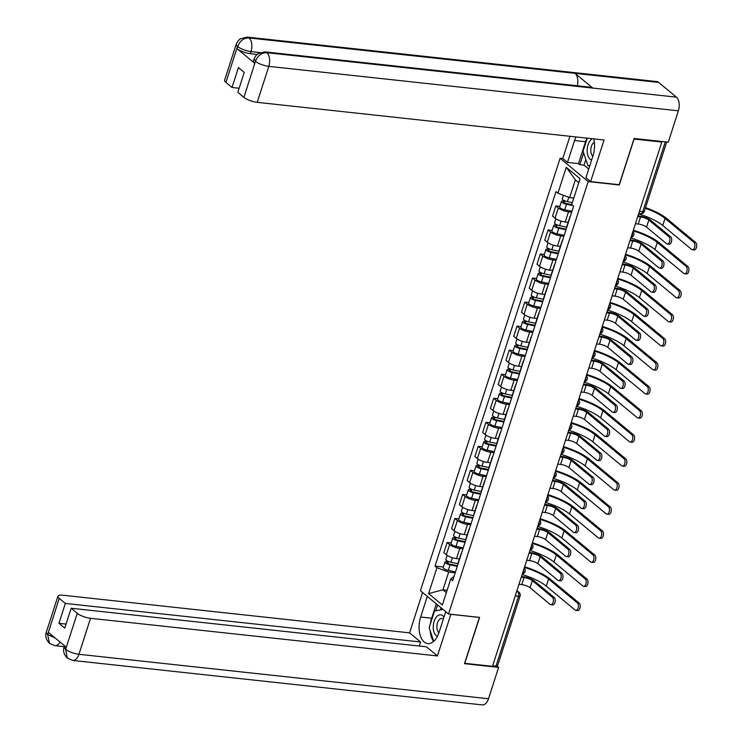 <?xml version="1.0" encoding="UTF-8"?>
<svg xmlns="http://www.w3.org/2000/svg" width="742" height="742" viewBox="0 0 742 742"><rect width="100%" height="100%" fill="white"/><g stroke="black" fill="none" stroke-linecap="round" stroke-linejoin="round"><path stroke-width="1.11" d="M562.881 158.584L560.099 158.287L420.426 590.715L448.53 614.014L588.193 181.586L619.264 184.962L634.095 139.032L661.818 142.047L492.484 666.325L464.761 663.311L479.592 617.39L448.53 614.014M515.217 595.937L518.528 596.299A3.385 0.974 -162.1 0 0 520.105 595.984L497.557 665.797A3.385 0.974 -162.1 0 1 495.981 666.112L518.528 596.299A3.385 1.892 -83.8 0 0 517.888 591.856L516.822 590.975M492.66 665.75L495.981 666.112M661.029 141.388L661.818 142.047M571.665 212.184L568.502 211.841A7.782 2.235 -162.1 0 1 558.327 208.02L555.823 205.942L552.54 216.117L555.035 218.185A7.782 2.235 17.9 0 0 565.209 222.006L568.149 222.331M569.995 217.36A7.782 2.235 -162.1 0 1 569.939 216.785A7.782 2.235 -162.1 0 1 570.329 216.339M559.858 206.378L555.823 205.942M569.939 216.785L566.656 226.95A7.782 2.235 17.9 0 0 566.712 227.534M563.901 236.225L560.729 235.882A7.782 2.235 -162.1 0 1 550.555 232.06L548.06 229.983L544.776 240.158L547.271 242.226A7.782 2.235 17.9 0 0 557.446 246.047L560.386 246.372M562.232 241.4A7.782 2.235 -162.1 0 1 562.176 240.825A7.782 2.235 -162.1 0 1 562.557 240.38M552.085 230.419L548.06 229.983M562.176 240.825L558.893 250.991A7.782 2.235 17.9 0 0 558.949 251.575M556.138 260.266L552.966 259.923A7.782 2.235 -162.1 0 1 542.792 256.101L540.297 254.024L537.013 264.198L539.508 266.267A7.782 2.235 17.9 0 0 549.683 270.088L552.623 270.413M554.469 265.45A7.782 2.235 -162.1 0 1 554.413 264.866A7.782 2.235 -162.1 0 1 554.793 264.421M544.322 254.46L540.297 254.024M554.413 264.866L551.13 275.041A7.782 2.235 17.9 0 0 551.176 275.616M548.375 284.307L545.203 283.963A7.782 2.235 -162.1 0 1 535.028 280.142L532.533 278.065L529.241 288.239L531.745 290.308A7.782 2.235 17.9 0 0 541.92 294.129L544.86 294.453M546.696 289.491A7.782 2.235 -162.1 0 1 546.65 288.907A7.782 2.235 -162.1 0 1 547.03 288.462M536.559 278.5L532.533 278.065M546.65 288.907L543.367 299.082A7.782 2.235 17.9 0 0 543.413 299.657M540.612 308.347L537.44 308.004A7.782 2.235 -162.1 0 1 527.265 304.183L524.761 302.105L521.478 312.28L523.982 314.348A7.782 2.235 17.9 0 0 534.157 318.17L537.097 318.494M538.933 313.532A7.782 2.235 -162.1 0 1 538.887 312.948A7.782 2.235 -162.1 0 1 539.267 312.503M528.796 302.541L524.761 302.105M538.887 312.948L535.594 323.122A7.782 2.235 17.9 0 0 535.65 323.697M532.839 332.388L529.677 332.045A7.782 2.235 -162.1 0 1 519.502 328.224L516.998 326.146L513.714 336.321L516.209 338.389A7.782 2.235 17.9 0 0 526.384 342.21L529.324 342.535M531.17 337.573A7.782 2.235 -162.1 0 1 531.114 336.989A7.782 2.235 -162.1 0 1 531.504 336.543M521.032 326.591L516.998 326.146M531.114 336.989L527.831 347.163A7.782 2.235 17.9 0 0 527.887 347.738M525.076 356.429L521.904 356.086A7.782 2.235 -162.1 0 1 511.73 352.264L509.235 350.187L505.951 360.362L508.446 362.43A7.782 2.235 17.9 0 0 518.621 366.251L521.561 366.576M523.407 361.614A7.782 2.235 -162.1 0 1 523.351 361.029A7.782 2.235 -162.1 0 1 523.731 360.584M513.26 350.632L509.235 350.187M523.351 361.029L520.068 371.204A7.782 2.235 17.9 0 0 520.123 371.779M517.313 380.47L514.141 380.127A7.782 2.235 -162.1 0 1 503.966 376.305L501.471 374.228L498.188 384.402L500.683 386.471A7.782 2.235 17.9 0 0 510.858 390.292L513.798 390.617M515.644 385.654A7.782 2.235 -162.1 0 1 515.588 385.07A7.782 2.235 -162.1 0 1 515.968 384.625M505.497 374.673L501.471 374.228M515.588 385.07L512.305 395.245A7.782 2.235 17.9 0 0 512.351 395.82M509.55 404.511L506.378 404.167A7.782 2.235 -162.1 0 1 496.203 400.346L493.708 398.268L490.416 408.443L492.92 410.512A7.782 2.235 17.9 0 0 503.095 414.333L506.035 414.657M507.871 409.695A7.782 2.235 -162.1 0 1 507.825 409.111A7.782 2.235 -162.1 0 1 508.205 408.666M497.734 398.714L493.708 398.268M507.825 409.111L504.541 419.286A7.782 2.235 17.9 0 0 504.588 419.861M501.787 428.551L498.615 428.208A7.782 2.235 -162.1 0 1 488.44 424.387L485.936 422.309L482.652 432.484L485.157 434.552A7.782 2.235 17.9 0 0 495.331 438.374L498.272 438.698M500.108 433.736A7.782 2.235 -162.1 0 1 500.062 433.152A7.782 2.235 -162.1 0 1 500.442 432.707M489.97 422.755L485.936 422.309M500.062 433.152L496.769 443.326A7.782 2.235 17.9 0 0 496.825 443.901M494.014 452.592L490.852 452.249A7.782 2.235 -162.1 0 1 480.677 448.428L478.173 446.35L474.889 456.525L477.384 458.593A7.782 2.235 17.9 0 0 487.559 462.414L490.499 462.739M492.345 457.777A7.782 2.235 -162.1 0 1 492.289 457.193A7.782 2.235 -162.1 0 1 492.679 456.747M482.207 446.795L478.173 446.35M492.289 457.193L489.006 467.367A7.782 2.235 17.9 0 0 489.061 467.942M486.251 476.633L483.079 476.29A7.782 2.235 -162.1 0 1 472.904 472.468L470.409 470.391L467.126 480.566L469.621 482.643A7.782 2.235 17.9 0 0 479.796 486.455L482.736 486.78M484.582 481.818A7.782 2.235 -162.1 0 1 484.526 481.233A7.782 2.235 -162.1 0 1 484.906 480.797M474.435 470.836L470.409 470.391M484.526 481.233L481.243 491.408A7.782 2.235 17.9 0 0 481.298 491.983M478.488 500.674L475.316 500.331A7.782 2.235 -162.1 0 1 465.141 496.509L462.646 494.441L459.363 504.606L461.858 506.684A7.782 2.235 17.9 0 0 472.033 510.496L474.973 510.821M476.818 505.858A7.782 2.235 -162.1 0 1 476.763 505.274A7.782 2.235 -162.1 0 1 477.143 504.838M466.672 494.877L462.646 494.441M476.763 505.274L473.479 515.449A7.782 2.235 17.9 0 0 473.526 516.024M470.725 524.715L467.553 524.371A7.782 2.235 -162.1 0 1 457.378 520.55L454.883 518.482L451.59 528.647L454.095 530.725A7.782 2.235 17.9 0 0 464.269 534.537L467.21 534.861M469.046 529.899A7.782 2.235 -162.1 0 1 469 529.315A7.782 2.235 -162.1 0 1 469.38 528.879M458.908 518.918L454.883 518.482M469 529.315L465.716 539.49A7.782 2.235 17.9 0 0 465.763 540.065M462.962 548.755L459.79 548.412A7.782 2.235 -162.1 0 1 449.615 544.591L447.111 542.523L443.827 552.688L446.332 554.766A7.782 2.235 17.9 0 0 456.506 558.578L459.446 558.902M461.283 553.94A7.782 2.235 -162.1 0 1 461.236 553.356A7.782 2.235 -162.1 0 1 461.617 552.92M451.145 542.958L447.111 542.523M461.236 553.356L457.944 563.53A7.782 2.235 17.9 0 0 458 564.106M578.751 182.699L575.356 179.879L569.633 197.604L573.789 198.058M569.633 197.604L557.91 193.198L566.276 167.312L580.031 178.729L571.674 204.616L573.594 206.211L452.639 580.698L450.719 579.103L442.353 604.99L428.598 593.581L436.955 567.686L448.678 572.091L442.955 589.816L446.35 592.626M557.91 193.198L555.99 191.603L435.035 566.09L436.955 567.686M560.099 158.287L588.193 181.586M447.111 590.261L442.955 589.816L428.598 593.581M455.189 572.796L448.678 572.091M450.719 579.103L454.048 576.33M443.382 566.999L435.035 566.09M566.276 167.312L575.356 179.879M637.972 215.885L639.474 216.043A8.542 2.458 -162.1 0 1 650.651 220.244L670.675 236.846A3.886 2.18 96.2 0 1 671.584 241.308A3.886 2.18 96.2 0 1 669.108 244.257L667.299 244.062A3.886 2.18 -83.8 0 0 669.776 241.113A3.886 2.18 -83.8 0 0 668.867 236.652L648.833 220.04A6.344 1.827 17.9 0 0 640.541 216.933L637.73 216.627M648.833 220.04L646.551 227.135L666.576 243.738A3.886 2.18 -83.8 0 0 667.299 244.062M646.551 227.135A6.344 1.827 17.9 0 0 638.25 224.019L635.44 223.713M645.531 207.658A32.639 9.386 -162.1 0 1 666.835 218.602L695.662 242.513A3.886 2.18 96.2 0 1 696.58 246.975A3.886 2.18 96.2 0 1 694.104 249.924L692.286 249.729A3.886 2.18 -83.8 0 0 694.762 246.771A3.886 2.18 -83.8 0 0 693.853 242.319L665.027 218.408A30.441 8.756 17.9 0 0 645.336 208.261M638.612 213.891A30.441 8.756 17.9 0 1 662.736 225.494L691.563 249.405A3.886 2.18 -83.8 0 0 692.286 249.729M572.305 202.649L567.389 201.629A4.229 1.215 -162.1 0 1 562.306 198.791L563.438 195.276M571.692 204.634L565.988 203.447A2.031 0.584 -162.1 0 1 563.549 202.084A2.031 0.584 -162.1 0 1 564.504 201.889L564.838 200.832M572.796 205.543L566.545 204.245A4.229 1.215 -162.1 0 1 561.462 201.407A4.229 1.215 -162.1 0 1 563.438 201.008L563.679 200.266M571.952 211.294L564.745 209.791A4.229 1.215 -162.1 0 1 559.672 206.953L561.462 201.407M564.208 202.789L564.504 201.889L563.438 201.008M630.199 239.926L631.711 240.083A8.542 2.458 -162.1 0 1 642.878 244.285L662.912 260.887A3.886 2.18 96.2 0 1 663.821 265.348A3.886 2.18 96.2 0 1 661.345 268.298L659.536 268.103A3.886 2.18 -83.8 0 0 662.012 265.154A3.886 2.18 -83.8 0 0 661.094 260.692L641.069 244.081A6.344 1.827 17.9 0 0 632.778 240.974L629.967 240.668M641.069 244.081L638.779 251.176L658.813 267.779A3.886 2.18 -83.8 0 0 659.536 268.103M638.779 251.176A6.344 1.827 17.9 0 0 630.487 248.06L627.676 247.754M622.436 263.966L623.948 264.124A8.542 2.458 -162.1 0 1 635.115 268.326L655.14 284.928A3.886 2.18 96.2 0 1 656.058 289.389A3.886 2.18 96.2 0 1 653.581 292.339L651.773 292.144A3.886 2.18 -83.8 0 0 654.24 289.195A3.886 2.18 -83.8 0 0 653.331 284.733L633.306 268.122A6.344 1.827 17.9 0 0 625.014 265.015L622.195 264.708M633.306 268.122L631.015 275.217L651.04 291.819A3.886 2.18 -83.8 0 0 651.773 292.144M631.015 275.217A6.344 1.827 17.9 0 0 622.723 272.101L619.913 271.795M264.94 51.875A10.397 5.825 96.2 0 1 266.842 52.701C261.564 52.691 257.799 55.474 255.536 61.057L254.042 58.998L255.675 55.873L258.003 53.647L264.94 51.875L590.92 87.259A10.397 5.825 96.2 0 1 592.821 88.085L676.407 97.156A10.397 5.825 96.2 0 1 678.383 110.818L668.254 142.176L634.122 138.466L619.19 184.702L590.632 181.605L585.92 177.7L592.988 155.811A19.023 10.648 -83.8 0 0 593.776 138.875M575.996 136.945A19.023 10.648 -83.8 0 0 574.558 140.526L567.491 162.415L562.779 158.51L569.958 136.287M590.632 181.605L604.071 139.997L257.196 102.34A10.147 2.922 -162.1 0 1 243.923 97.36L237.82 92.296L244.239 72.419L238.423 67.596L232.005 87.473L225.902 82.418A10.147 2.922 -162.1 0 1 224.603 80.201L236.225 44.214A10.147 2.922 17.9 0 0 237.523 46.431L225.902 82.418M585.837 159.428L583.991 165.151L579.808 164.696L578.5 163.611L567.491 162.415M583.991 165.151L588.712 169.065M236.225 44.214L237.876 41.079L240.232 38.834L247.132 37.1L656.689 81.555A10.397 5.825 96.2 0 1 658.627 82.418L575.05 73.347A10.397 5.825 96.2 0 1 577.313 85.784M676.407 97.156L658.627 82.418M678.383 110.818L268.817 66.363A10.397 5.825 96.2 0 0 266.842 52.701L592.821 88.085L575.05 73.347L249.071 37.963C243.803 37.935 240.018 40.717 237.718 46.301L237.523 46.431M257.047 54.389L250.332 53.665A10.147 2.922 -162.1 0 1 237.06 48.675L254.673 63.283A10.147 2.922 -162.1 0 1 253.374 61.076L254.042 58.998M232.005 87.473L239.128 88.252M586.996 138.142A19.023 10.648 -83.8 0 0 585.568 141.722L574.558 140.526M578.5 163.611L585.568 141.722M583.62 152.889L579.808 164.696M430.406 623.744A19.023 10.648 -83.8 0 1 431.658 618.225L420.649 617.029A19.023 10.648 -83.8 0 0 427.819 643.592A19.023 10.648 -83.8 0 0 439.078 632.314L445.738 611.705M420.649 617.029L427.309 596.42M422.597 592.515L409.575 632.852L420.584 641.988L65.352 603.432L59.249 598.367L47.646 634.651L48.508 632.444L66.121 647.052L65.463 649.417M419.276 646.041L420.584 641.988M66.057 624.087L58.933 623.308L64.749 628.131L71.167 608.255L426.4 646.811L437.418 655.947L90.543 618.299L78.921 654.286L488.486 698.741L498.615 667.383L464.483 663.673L479.415 617.437L450.858 614.339L437.418 655.947M409.575 632.852L62.699 595.205A10.147 2.922 17.9 0 0 57.959 596.16A10.147 2.922 17.9 0 0 59.249 598.367M488.486 698.741A10.397 5.825 96.2 0 1 482.328 704.9L72.762 660.445A10.397 5.825 96.2 0 0 78.921 654.286A10.147 2.922 -162.1 0 1 65.648 649.296L77.27 613.319A10.147 2.922 17.9 0 0 90.543 618.299M497.075 666.103L498.615 667.383M71.167 608.255L77.27 613.319M58.933 623.308L65.352 603.432M430.184 630.783A19.023 10.648 -83.8 0 0 433.616 641.431M431.658 618.225L436.296 603.877M437.604 604.962L435.712 610.824M441.017 607.791L440.321 609.943M55.557 638.296L47.831 634.521M60.037 642.006A10.397 5.825 96.2 0 1 54.945 645.67L49.556 643.407L47.636 634.67M72.762 660.445L67.29 658.108L65.648 649.296M592.394 138.726A10.991 6.149 -83.8 0 0 587.274 148.53A10.991 6.149 -83.8 0 0 590.15 159.233A10.991 6.149 -83.8 0 0 591.624 160.031M594.361 142.214A7.522 4.211 -83.8 0 0 590.855 148.919A7.522 4.211 -83.8 0 0 592.821 156.247A7.522 4.211 -83.8 0 0 592.839 156.265M589.862 165.503L588.016 165.856L583.045 151.183L587.247 138.17M589.686 166.032L588.016 165.856M443.976 617.177A10.991 6.149 -83.8 0 0 442.714 615.702A10.991 6.149 -83.8 0 0 434.153 621.304A10.991 6.149 -83.8 0 0 436.24 635.736A10.991 6.149 -83.8 0 0 437.381 636.423M443.364 619.06A7.522 4.211 -83.8 0 0 443.345 619.041A7.522 4.211 -83.8 0 0 441.944 618.42A7.522 4.211 -83.8 0 0 437.149 624.133A7.522 4.211 -83.8 0 0 438.912 632.759A7.522 4.211 -83.8 0 0 438.93 632.768M433.755 641.311L429.136 627.686L434.506 611.046L443.002 609.432M633.325 230.243A32.639 9.386 -162.1 0 1 659.072 242.643L687.899 266.554A3.886 2.18 96.2 0 1 688.808 271.015A3.886 2.18 96.2 0 1 686.331 273.965L684.523 273.77A3.886 2.18 -83.8 0 0 686.999 270.821A3.886 2.18 -83.8 0 0 686.09 266.359L657.254 242.448A30.441 8.756 17.9 0 0 633.13 230.845M630.848 237.941A30.441 8.756 17.9 0 1 654.963 249.535L683.799 273.446A3.886 2.18 -83.8 0 0 684.523 273.77M566.628 227.126L559.626 225.67A4.229 1.215 -162.1 0 1 554.543 222.832L555.851 218.779M566.192 229.139L558.225 227.488A2.031 0.584 -162.1 0 1 555.786 226.125A2.031 0.584 -162.1 0 1 556.732 225.93L557.075 224.872M565.979 229.788L558.772 228.286A4.229 1.215 -162.1 0 1 553.699 225.447A4.229 1.215 -162.1 0 1 555.675 225.049L555.906 224.307M564.189 235.335L556.982 233.832A4.229 1.215 -162.1 0 1 551.9 230.994L553.699 225.447M556.444 226.829L556.732 225.93L555.675 225.049M625.562 254.283A32.639 9.386 -162.1 0 1 651.3 266.684L680.136 290.595A3.886 2.18 96.2 0 1 681.045 295.056A3.886 2.18 96.2 0 1 678.568 298.006L676.76 297.811A3.886 2.18 -83.8 0 0 679.236 294.862A3.886 2.18 -83.8 0 0 678.327 290.4L649.491 266.489A30.441 8.756 17.9 0 0 625.367 254.886M623.076 261.982A30.441 8.756 17.9 0 1 647.2 273.575L676.036 297.486A3.886 2.18 -83.8 0 0 676.76 297.811M558.865 251.167L551.862 249.711A4.229 1.215 -162.1 0 1 546.78 246.873L548.088 242.82M558.429 253.189L550.462 251.529A2.031 0.584 -162.1 0 1 548.023 250.165A2.031 0.584 -162.1 0 1 548.969 249.971L549.312 248.913M558.216 253.829L551.009 252.326A4.229 1.215 -162.1 0 1 545.927 249.488A4.229 1.215 -162.1 0 1 547.902 249.089L548.143 248.347M556.426 259.375L549.219 257.873A4.229 1.215 -162.1 0 1 544.136 255.035L545.927 249.488M548.681 250.87L548.969 249.971L547.902 249.089M614.673 288.007L616.185 288.165A8.542 2.458 -162.1 0 1 627.352 292.367L647.376 308.969A3.886 2.18 96.2 0 1 648.295 313.43A3.886 2.18 96.2 0 1 645.818 316.38L644 316.185A3.886 2.18 -83.8 0 0 646.477 313.235A3.886 2.18 -83.8 0 0 645.568 308.774L625.543 292.163A6.344 1.827 17.9 0 0 617.242 289.055L614.432 288.749M625.543 292.163L623.252 299.258L643.277 315.869A3.886 2.18 -83.8 0 0 644 316.185M623.252 299.258A6.344 1.827 17.9 0 0 614.96 296.141L612.141 295.835M606.91 312.048L608.412 312.206A8.542 2.458 -162.1 0 1 619.589 316.407L639.613 333.01A3.886 2.18 96.2 0 1 640.522 337.471A3.886 2.18 96.2 0 1 638.046 340.42L636.237 340.226A3.886 2.18 -83.8 0 0 638.714 337.276A3.886 2.18 -83.8 0 0 637.805 332.815L617.78 316.203A6.344 1.827 17.9 0 0 609.479 313.096L606.668 312.79M617.78 316.203L615.489 323.299L635.514 339.91A3.886 2.18 -83.8 0 0 636.237 340.226M615.489 323.299A6.344 1.827 17.9 0 0 607.188 320.182L604.378 319.876M599.146 336.089L600.649 336.247A8.542 2.458 -162.1 0 1 611.825 340.448L631.85 357.05A3.886 2.18 96.2 0 1 632.759 361.512A3.886 2.18 96.2 0 1 630.283 364.461L628.474 364.266A3.886 2.18 -83.8 0 0 630.95 361.317A3.886 2.18 -83.8 0 0 630.041 356.856L610.007 340.244A6.344 1.827 17.9 0 0 601.716 337.137L598.905 336.831M610.007 340.244L607.726 347.339L627.751 363.951A3.886 2.18 -83.8 0 0 628.474 364.266M607.726 347.339A6.344 1.827 17.9 0 0 599.425 344.223L596.614 343.917M617.798 278.324A32.639 9.386 -162.1 0 1 643.537 290.725L672.373 314.636A3.886 2.18 96.2 0 1 673.282 319.097A3.886 2.18 96.2 0 1 670.805 322.047L668.996 321.852A3.886 2.18 -83.8 0 0 671.473 318.902A3.886 2.18 -83.8 0 0 670.564 314.441L641.728 290.53A30.441 8.756 17.9 0 0 617.604 278.927M615.313 286.022A30.441 8.756 17.9 0 1 639.437 297.616L668.273 321.527A3.886 2.18 -83.8 0 0 668.996 321.852M551.093 275.208L544.09 273.752A4.229 1.215 -162.1 0 1 539.007 270.913L540.315 266.86M550.657 277.23L542.699 275.57A2.031 0.584 -162.1 0 1 540.259 274.206A2.031 0.584 -162.1 0 1 541.206 274.011L541.549 272.954M550.453 277.87L543.246 276.367A4.229 1.215 -162.1 0 1 538.163 273.529A4.229 1.215 -162.1 0 1 540.139 273.13L540.38 272.388M548.663 283.416L541.456 281.914A4.229 1.215 -162.1 0 1 536.373 279.075L538.163 273.529M540.918 274.911L541.206 274.011L540.139 273.13M610.035 302.365A32.639 9.386 -162.1 0 1 635.773 314.766L664.609 338.677A3.886 2.18 96.2 0 1 665.518 343.138A3.886 2.18 96.2 0 1 663.042 346.087L661.233 345.893A3.886 2.18 -83.8 0 0 663.71 342.943A3.886 2.18 -83.8 0 0 662.792 338.482L633.965 314.571A30.441 8.756 17.9 0 0 609.841 302.968M607.55 310.063A30.441 8.756 17.9 0 1 631.674 321.657L660.501 345.568A3.886 2.18 -83.8 0 0 661.233 345.893M543.329 299.249L536.327 297.792A4.229 1.215 -162.1 0 1 531.244 294.954L532.552 290.901M542.894 301.271L534.926 299.61A2.031 0.584 -162.1 0 1 532.487 298.247A2.031 0.584 -162.1 0 1 533.442 298.052L533.786 296.995M542.69 301.911L535.483 300.408A4.229 1.215 -162.1 0 1 530.4 297.57A4.229 1.215 -162.1 0 1 532.376 297.171L532.617 296.429M540.899 307.457L533.693 305.954A4.229 1.215 -162.1 0 1 528.61 303.116L530.4 297.57M533.146 298.952L533.442 298.052L532.376 297.171M602.272 326.406A32.639 9.386 -162.1 0 1 628.01 338.806L656.837 362.717A3.886 2.18 96.2 0 1 657.755 367.179A3.886 2.18 96.2 0 1 655.279 370.128L653.461 369.933A3.886 2.18 -83.8 0 0 655.937 366.984A3.886 2.18 -83.8 0 0 655.028 362.523L626.202 338.612A30.441 8.756 17.9 0 0 602.077 327.009M599.786 334.104A30.441 8.756 17.9 0 1 623.911 345.698L652.737 369.609A3.886 2.18 -83.8 0 0 653.461 369.933M535.566 323.289L528.564 321.833A4.229 1.215 -162.1 0 1 523.481 318.995L524.789 314.942M535.13 325.311L527.163 323.651A2.031 0.584 -162.1 0 1 524.724 322.288A2.031 0.584 -162.1 0 1 525.679 322.093L526.013 321.036M534.926 325.951L527.72 324.449A4.229 1.215 -162.1 0 1 522.637 321.611A4.229 1.215 -162.1 0 1 524.613 321.212L524.854 320.47M533.127 331.498L525.92 329.995A4.229 1.215 -162.1 0 1 520.847 327.157L522.637 321.611M525.382 322.993L525.679 322.093L524.613 321.212M591.374 360.13L592.886 360.287A8.542 2.458 -162.1 0 1 604.053 364.489L624.087 381.091A3.886 2.18 96.2 0 1 624.996 385.552A3.886 2.18 96.2 0 1 622.519 388.502L620.711 388.307A3.886 2.18 -83.8 0 0 623.187 385.358A3.886 2.18 -83.8 0 0 622.269 380.896L602.244 364.285A6.344 1.827 17.9 0 0 593.952 361.178L591.142 360.872M602.244 364.285L599.953 371.38L619.987 387.992A3.886 2.18 -83.8 0 0 620.711 388.307M599.953 371.38A6.344 1.827 17.9 0 0 591.662 368.264L588.851 367.958M594.5 350.447A32.639 9.386 -162.1 0 1 620.247 362.847L649.074 386.758A3.886 2.18 96.2 0 1 649.983 391.219A3.886 2.18 96.2 0 1 647.506 394.169L645.698 393.974A3.886 2.18 -83.8 0 0 648.174 391.025A3.886 2.18 -83.8 0 0 647.265 386.563L618.429 362.652A30.441 8.756 17.9 0 0 594.305 351.049M592.023 358.145A30.441 8.756 17.9 0 1 616.138 369.739L644.974 393.65A3.886 2.18 -83.8 0 0 645.698 393.974M527.803 347.33L520.801 345.874A4.229 1.215 -162.1 0 1 515.718 343.036L517.026 338.983M527.367 349.352L519.4 347.692A2.031 0.584 -162.1 0 1 516.961 346.328A2.031 0.584 -162.1 0 1 517.907 346.134L518.25 345.076M527.154 349.992L519.947 348.49A4.229 1.215 -162.1 0 1 514.874 345.651A4.229 1.215 -162.1 0 1 516.849 345.253L517.081 344.511M525.364 355.539L518.157 354.036A4.229 1.215 -162.1 0 1 513.074 351.198L514.874 345.651M517.619 347.033L517.907 346.134L516.849 345.253M583.611 384.171L585.123 384.328A8.542 2.458 -162.1 0 1 596.29 388.53L616.314 405.132A3.886 2.18 96.2 0 1 617.233 409.593A3.886 2.18 96.2 0 1 614.756 412.543L612.948 412.348A3.886 2.18 -83.8 0 0 615.415 409.398A3.886 2.18 -83.8 0 0 614.506 404.937L594.481 388.326A6.344 1.827 17.9 0 0 586.189 385.219L583.37 384.913M594.481 388.326L592.19 395.421L612.215 412.033A3.886 2.18 -83.8 0 0 612.948 412.348M592.19 395.421A6.344 1.827 17.9 0 0 583.898 392.305L581.088 391.999M586.736 374.487A32.639 9.386 -162.1 0 1 612.475 386.888L641.311 410.799A3.886 2.18 96.2 0 1 642.22 415.26A3.886 2.18 96.2 0 1 639.743 418.21L637.934 418.015A3.886 2.18 -83.8 0 0 640.411 415.066A3.886 2.18 -83.8 0 0 639.502 410.604L610.666 386.693A30.441 8.756 17.9 0 0 586.542 375.09M584.251 382.186A30.441 8.756 17.9 0 1 608.375 393.779L637.211 417.69A3.886 2.18 -83.8 0 0 637.934 418.015M520.04 371.371L513.037 369.915A4.229 1.215 -162.1 0 1 507.955 367.077L509.262 363.023M519.604 373.393L511.637 371.733A2.031 0.584 -162.1 0 1 509.197 370.369A2.031 0.584 -162.1 0 1 510.144 370.175L510.487 369.117M519.391 374.033L512.184 372.53A4.229 1.215 -162.1 0 1 507.101 369.692A4.229 1.215 -162.1 0 1 509.077 369.293L509.318 368.551M517.601 379.579L510.394 378.077A4.229 1.215 -162.1 0 1 505.311 375.239L507.101 369.692M509.856 371.083L510.144 370.175L509.077 369.293M575.848 408.211L577.359 408.369A8.542 2.458 -162.1 0 1 588.527 412.571L608.551 429.173A3.886 2.18 96.2 0 1 609.47 433.634A3.886 2.18 96.2 0 1 606.993 436.593L605.175 436.389A3.886 2.18 -83.8 0 0 607.652 433.439A3.886 2.18 -83.8 0 0 606.743 428.978L586.718 412.367A6.344 1.827 17.9 0 0 578.417 409.259L575.606 408.953M586.718 412.367L584.427 419.462L604.452 436.073A3.886 2.18 -83.8 0 0 605.175 436.389M584.427 419.462A6.344 1.827 17.9 0 0 576.135 416.345L573.316 416.039M578.973 398.528A32.639 9.386 -162.1 0 1 604.711 410.929L633.547 434.84A3.886 2.18 96.2 0 1 634.456 439.301A3.886 2.18 96.2 0 1 631.98 442.251L630.171 442.056A3.886 2.18 -83.8 0 0 632.648 439.106A3.886 2.18 -83.8 0 0 631.739 434.645L602.903 410.734A30.441 8.756 17.9 0 0 578.779 399.131M576.488 406.226A30.441 8.756 17.9 0 1 600.612 417.82L629.448 441.731A3.886 2.18 -83.8 0 0 630.171 442.056M512.268 395.412L505.265 393.956A4.229 1.215 -162.1 0 1 500.182 391.117L501.49 387.064M511.832 397.434L503.874 395.774A2.031 0.584 -162.1 0 1 501.434 394.41A2.031 0.584 -162.1 0 1 502.38 394.215L502.724 393.158M511.628 398.074L504.421 396.571A4.229 1.215 -162.1 0 1 499.338 393.733A4.229 1.215 -162.1 0 1 501.314 393.334L501.555 392.592M509.837 403.62L502.631 402.118A4.229 1.215 -162.1 0 1 497.548 399.279L499.338 393.733M502.093 395.124L502.38 394.215L501.314 393.334M568.084 432.252L569.587 432.41A8.542 2.458 -162.1 0 1 580.763 436.611L600.788 453.223A3.886 2.18 96.2 0 1 601.697 457.675A3.886 2.18 96.2 0 1 599.221 460.634L597.412 460.43A3.886 2.18 -83.8 0 0 599.888 457.48A3.886 2.18 -83.8 0 0 598.979 453.019L578.955 436.407A6.344 1.827 17.9 0 0 570.654 433.3L567.843 432.994M578.955 436.407L576.664 443.503L596.689 460.114A3.886 2.18 -83.8 0 0 597.412 460.43M576.664 443.503A6.344 1.827 17.9 0 0 568.363 440.386L565.552 440.08M571.21 422.569A32.639 9.386 -162.1 0 1 596.948 434.97L625.784 458.881A3.886 2.18 96.2 0 1 626.693 463.342A3.886 2.18 96.2 0 1 624.217 466.291L622.408 466.097A3.886 2.18 -83.8 0 0 624.885 463.147A3.886 2.18 -83.8 0 0 623.966 458.686L595.14 434.775A30.441 8.756 17.9 0 0 571.015 423.172M568.724 430.267A30.441 8.756 17.9 0 1 592.849 441.861L621.675 465.772A3.886 2.18 -83.8 0 0 622.408 466.097M504.504 419.453L497.502 417.996A4.229 1.215 -162.1 0 1 492.419 415.158L493.727 411.105M504.068 421.475L496.101 419.814A2.031 0.584 -162.1 0 1 493.662 418.451A2.031 0.584 -162.1 0 1 494.617 418.256L494.96 417.199M503.864 422.115L496.658 420.612A4.229 1.215 -162.1 0 1 491.575 417.774A4.229 1.215 -162.1 0 1 493.551 417.375L493.792 416.633M502.074 427.661L494.868 426.158A4.229 1.215 -162.1 0 1 489.785 423.32L491.575 417.774M494.32 419.165L494.617 418.256L493.551 417.375M560.321 456.293L561.824 456.451A8.542 2.458 -162.1 0 1 573 460.652L593.025 477.264A3.886 2.18 96.2 0 1 593.934 481.716A3.886 2.18 96.2 0 1 591.457 484.674L589.649 484.47A3.886 2.18 -83.8 0 0 592.125 481.521A3.886 2.18 -83.8 0 0 591.216 477.06L571.182 460.457A6.344 1.827 17.9 0 0 562.89 457.341L560.08 457.035M571.182 460.457L568.901 467.543L588.925 484.155A3.886 2.18 -83.8 0 0 589.649 484.47M568.901 467.543A6.344 1.827 17.9 0 0 560.6 464.427L557.789 464.121M563.447 446.61A32.639 9.386 -162.1 0 1 589.185 459.01L618.012 482.921A3.886 2.18 96.2 0 1 618.93 487.383A3.886 2.18 96.2 0 1 616.454 490.332L614.636 490.137A3.886 2.18 -83.8 0 0 617.112 487.188A3.886 2.18 -83.8 0 0 616.203 482.727L587.376 458.816A30.441 8.756 17.9 0 0 563.252 447.213M560.961 454.308A30.441 8.756 17.9 0 1 585.086 465.902L613.912 489.813A3.886 2.18 -83.8 0 0 614.636 490.137M496.741 443.493L489.739 442.037A4.229 1.215 -162.1 0 1 484.656 439.199L485.964 435.146M496.305 445.515L488.338 443.855A2.031 0.584 -162.1 0 1 485.899 442.492A2.031 0.584 -162.1 0 1 486.854 442.297L487.188 441.24M496.101 446.155L488.895 444.653A4.229 1.215 -162.1 0 1 483.812 441.815A4.229 1.215 -162.1 0 1 485.787 441.416L486.029 440.674M494.302 451.702L487.095 450.199A4.229 1.215 -162.1 0 1 482.022 447.361L483.812 441.815M486.557 443.206L486.854 442.297L485.787 441.416M552.549 480.334L554.061 480.501A8.542 2.458 -162.1 0 1 565.228 484.693L585.262 501.304A3.886 2.18 96.2 0 1 586.171 505.756A3.886 2.18 96.2 0 1 583.694 508.715L581.886 508.511A3.886 2.18 -83.8 0 0 584.362 505.562A3.886 2.18 -83.8 0 0 583.444 501.1L563.419 484.498A6.344 1.827 17.9 0 0 555.127 481.382L552.317 481.076M563.419 484.498L561.128 491.584L581.162 508.196A3.886 2.18 -83.8 0 0 581.886 508.511M561.128 491.584A6.344 1.827 17.9 0 0 552.836 488.468L550.026 488.162M555.675 470.651A32.639 9.386 -162.1 0 1 581.422 483.051L610.249 506.962A3.886 2.18 96.2 0 1 611.158 511.423A3.886 2.18 96.2 0 1 608.681 514.373L606.873 514.178A3.886 2.18 -83.8 0 0 609.349 511.229A3.886 2.18 -83.8 0 0 608.44 506.767L579.604 482.857A30.441 8.756 17.9 0 0 555.48 471.253M553.198 478.349A30.441 8.756 17.9 0 1 577.313 489.943L606.149 513.854A3.886 2.18 -83.8 0 0 606.873 514.178M488.978 467.534L481.975 466.078A4.229 1.215 -162.1 0 1 476.893 463.24L478.2 459.187M488.542 469.556L480.575 467.896A2.031 0.584 -162.1 0 1 478.136 466.532A2.031 0.584 -162.1 0 1 479.082 466.338L479.425 465.28M488.329 470.196L481.122 468.694A4.229 1.215 -162.1 0 1 476.049 465.855A4.229 1.215 -162.1 0 1 478.024 465.457L478.256 464.715M486.539 475.743L479.332 474.24A4.229 1.215 -162.1 0 1 474.249 471.402L476.049 465.855M478.794 467.247L479.082 466.338L478.024 465.457M544.786 504.374L546.298 504.541A8.542 2.458 -162.1 0 1 557.465 508.734L577.489 525.345A3.886 2.18 96.2 0 1 578.408 529.797A3.886 2.18 96.2 0 1 575.931 532.756L574.122 532.552A3.886 2.18 -83.8 0 0 576.59 529.602A3.886 2.18 -83.8 0 0 575.681 525.141L555.656 508.539A6.344 1.827 17.9 0 0 547.364 505.423L544.545 505.117M555.656 508.539L553.365 515.625L573.39 532.237A3.886 2.18 -83.8 0 0 574.122 532.552M553.365 515.625A6.344 1.827 17.9 0 0 545.073 512.509L542.263 512.203M547.911 494.691A32.639 9.386 -162.1 0 1 573.649 507.092L602.485 531.003A3.886 2.18 96.2 0 1 603.394 535.464A3.886 2.18 96.2 0 1 600.918 538.414L599.109 538.219A3.886 2.18 -83.8 0 0 601.586 535.27A3.886 2.18 -83.8 0 0 600.677 530.808L571.841 506.897A30.441 8.756 17.9 0 0 547.717 495.294M545.426 502.39A30.441 8.756 17.9 0 1 569.55 513.983L598.386 537.894A3.886 2.18 -83.8 0 0 599.109 538.219M481.215 491.575L474.212 490.119A4.229 1.215 -162.1 0 1 469.13 487.281L470.437 483.228M480.779 493.597L472.812 491.937A2.031 0.584 -162.1 0 1 470.372 490.573A2.031 0.584 -162.1 0 1 471.318 490.379L471.662 489.321M480.566 494.237L473.359 492.734A4.229 1.215 -162.1 0 1 468.276 489.896A4.229 1.215 -162.1 0 1 470.252 489.497L470.493 488.755M478.776 499.783L471.569 498.281A4.229 1.215 -162.1 0 1 466.486 495.443L468.276 489.896M471.031 491.287L471.318 490.379L470.252 489.497M537.023 528.415L538.534 528.582A8.542 2.458 -162.1 0 1 549.701 532.775L569.726 549.386A3.886 2.18 96.2 0 1 570.644 553.838A3.886 2.18 96.2 0 1 568.168 556.797L566.35 556.593A3.886 2.18 -83.8 0 0 568.826 553.643A3.886 2.18 -83.8 0 0 567.918 549.182L547.893 532.58A6.344 1.827 17.9 0 0 539.592 529.463L536.781 529.157M547.893 532.58L545.602 539.666L565.627 556.277A3.886 2.18 -83.8 0 0 566.35 556.593M545.602 539.666A6.344 1.827 17.9 0 0 537.31 536.549L534.49 536.243M540.148 518.732A32.639 9.386 -162.1 0 1 565.886 531.133L594.722 555.044A3.886 2.18 96.2 0 1 595.631 559.505A3.886 2.18 96.2 0 1 593.155 562.455L591.346 562.26A3.886 2.18 -83.8 0 0 593.823 559.31A3.886 2.18 -83.8 0 0 592.914 554.849L564.078 530.938A30.441 8.756 17.9 0 0 539.953 519.335M537.662 526.43A30.441 8.756 17.9 0 1 561.787 538.024L590.623 561.935A3.886 2.18 -83.8 0 0 591.346 562.26M473.442 515.616L466.44 514.16A4.229 1.215 -162.1 0 1 461.357 511.321L462.665 507.268M473.006 517.638L465.048 515.978A2.031 0.584 -162.1 0 1 462.609 514.614A2.031 0.584 -162.1 0 1 463.555 514.419L463.898 513.362M472.802 518.278L465.596 516.775A4.229 1.215 -162.1 0 1 460.513 513.937A4.229 1.215 -162.1 0 1 462.489 513.538L462.73 512.796M471.012 523.824L463.806 522.322A4.229 1.215 -162.1 0 1 458.723 519.483L460.513 513.937M463.268 515.328L463.555 514.419L462.489 513.538M529.259 552.456L530.762 552.623A8.542 2.458 -162.1 0 1 541.938 556.815L561.963 573.427A3.886 2.18 96.2 0 1 562.872 577.879A3.886 2.18 96.2 0 1 560.396 580.838L558.587 580.634A3.886 2.18 -83.8 0 0 561.063 577.684A3.886 2.18 -83.8 0 0 560.154 573.223L540.13 556.621A6.344 1.827 17.9 0 0 531.828 553.504L529.018 553.198M540.13 556.621L537.839 563.707L557.863 580.318A3.886 2.18 -83.8 0 0 558.587 580.634M537.839 563.707A6.344 1.827 17.9 0 0 529.538 560.59L526.727 560.284M532.385 542.773A32.639 9.386 -162.1 0 1 558.123 555.174L586.959 579.085A3.886 2.18 96.2 0 1 587.868 583.546A3.886 2.18 96.2 0 1 585.392 586.495L583.583 586.301A3.886 2.18 -83.8 0 0 586.059 583.351A3.886 2.18 -83.8 0 0 585.141 578.89L556.314 554.979A30.441 8.756 17.9 0 0 532.19 543.376M529.899 550.471A30.441 8.756 17.9 0 1 554.024 562.065L582.85 585.976A3.886 2.18 -83.8 0 0 583.583 586.301M465.679 539.657L458.677 538.2A4.229 1.215 -162.1 0 1 453.594 535.362L454.902 531.309M465.243 541.679L457.276 540.018A2.031 0.584 -162.1 0 1 454.846 538.655A2.031 0.584 -162.1 0 1 455.792 538.46L456.135 537.403M465.039 542.319L457.833 540.816A4.229 1.215 -162.1 0 1 452.75 537.978A4.229 1.215 -162.1 0 1 454.725 537.579L454.967 536.837M463.249 547.865L456.042 546.362A4.229 1.215 -162.1 0 1 450.96 543.524L452.75 537.978M455.495 539.369L455.792 538.46L454.725 537.579M521.496 576.497L522.999 576.664A8.542 2.458 -162.1 0 1 534.175 580.856L554.2 597.468A3.886 2.18 96.2 0 1 555.109 601.92A3.886 2.18 96.2 0 1 552.632 604.878L550.824 604.674A3.886 2.18 -83.8 0 0 553.3 601.725A3.886 2.18 -83.8 0 0 552.391 597.264L532.357 580.661A6.344 1.827 17.9 0 0 524.065 577.545L521.255 577.239M532.357 580.661L530.076 587.747L550.1 604.359A3.886 2.18 -83.8 0 0 550.824 604.674M530.076 587.747A6.344 1.827 17.9 0 0 521.774 584.631L518.964 584.325M524.622 566.814A32.639 9.386 -162.1 0 1 550.36 579.214L579.187 603.125A3.886 2.18 96.2 0 1 580.105 607.587A3.886 2.18 96.2 0 1 577.628 610.536L575.811 610.341A3.886 2.18 -83.8 0 0 578.287 607.392A3.886 2.18 -83.8 0 0 577.378 602.931L548.551 579.02A30.441 8.756 17.9 0 0 524.427 567.417M522.136 574.512A30.441 8.756 17.9 0 1 546.26 586.106L575.087 610.026A3.886 2.18 -83.8 0 0 575.811 610.341M457.916 563.697L450.913 562.241A4.229 1.215 -162.1 0 1 445.831 559.403L447.138 555.35M457.48 565.719L449.513 564.059A2.031 0.584 -162.1 0 1 447.074 562.696A2.031 0.584 -162.1 0 1 448.029 562.501L448.363 561.444M457.276 566.359L450.069 564.857A4.229 1.215 -162.1 0 1 444.987 562.019A4.229 1.215 -162.1 0 1 446.962 561.62L447.203 560.878M455.477 571.906L448.27 570.403A4.229 1.215 -162.1 0 1 443.197 567.565L444.987 562.019M447.732 563.41L448.029 562.501L446.962 561.62M522.405 573.687A3.385 1.892 -83.8 0 0 523.509 571.961A3.385 1.892 -83.8 0 0 523.75 569.513M530.168 549.646A3.385 1.892 -83.8 0 0 531.272 547.911A3.385 1.892 -83.8 0 0 531.513 545.472M537.931 525.605A3.385 1.892 -83.8 0 0 539.035 523.871A3.385 1.892 -83.8 0 0 539.276 521.431M545.695 501.564A3.385 1.892 -83.8 0 0 546.798 499.83A3.385 1.892 -83.8 0 0 547.039 497.39M553.458 477.523A3.385 1.892 -83.8 0 0 554.571 475.789A3.385 1.892 -83.8 0 0 554.812 473.35M561.23 453.483A3.385 1.892 -83.8 0 0 562.334 451.748A3.385 1.892 -83.8 0 0 562.575 449.309M568.993 429.442A3.385 1.892 -83.8 0 0 570.097 427.707A3.385 1.892 -83.8 0 0 570.338 425.268M576.757 405.401A3.385 1.892 -83.8 0 0 577.86 403.667A3.385 1.892 -83.8 0 0 578.101 401.227M584.52 381.36A3.385 1.892 -83.8 0 0 585.623 379.626A3.385 1.892 -83.8 0 0 585.865 377.186M592.283 357.319A3.385 1.892 -83.8 0 0 593.396 355.585A3.385 1.892 -83.8 0 0 593.637 353.146M600.055 333.279A3.385 1.892 -83.8 0 0 601.159 331.544A3.385 1.892 -83.8 0 0 601.4 329.105M607.819 309.238A3.385 1.892 -83.8 0 0 608.922 307.503A3.385 1.892 -83.8 0 0 609.163 305.064M615.582 285.188A3.385 1.892 -83.8 0 0 616.685 283.463A3.385 1.892 -83.8 0 0 616.927 281.023M623.345 261.147A3.385 1.892 -83.8 0 0 624.449 259.422A3.385 1.892 -83.8 0 0 624.69 256.982M631.108 237.106A3.385 1.892 -83.8 0 0 632.221 235.381A3.385 1.892 -83.8 0 0 632.462 232.942M516.58 591.717L517.888 591.856A3.385 2.625 129.7 0 1 519.048 592.339L516.942 590.586M456.506 558.578L459.79 548.412M464.269 534.537L467.553 524.371M472.033 510.496L475.316 500.331M479.796 486.455L483.079 476.29M487.559 462.414L490.852 452.249M495.331 438.374L498.615 428.208M503.095 414.333L506.378 404.167M510.858 390.292L514.141 380.127M518.621 366.251L521.904 356.086M526.384 342.21L529.677 332.045M534.157 318.17L537.44 308.004M541.92 294.129L545.203 283.963M549.683 270.088L552.966 259.923M557.446 246.047L560.729 235.882M565.209 222.006L568.502 211.841M454.095 530.725L457.378 520.55M461.858 506.684L465.141 496.509M469.621 482.643L472.904 472.468M477.384 458.593L480.677 448.428M485.157 434.552L488.44 424.387M492.92 410.512L496.203 400.346M500.683 386.471L503.966 376.305M508.446 362.43L511.73 352.264M516.209 338.389L519.502 328.224M523.982 314.348L527.265 304.183M531.745 290.308L535.028 280.142M539.508 266.267L542.792 256.101M547.271 242.226L550.555 232.06M555.035 218.185L558.327 208.02M446.332 554.766L449.615 544.591M638.76 213.427L640.763 213.65A3.385 1.892 -83.8 0 0 642.767 211.646L665.305 141.852M639.456 211.285L642.767 211.646A3.385 0.974 -162.1 0 0 644.353 211.322L666.733 142.01M668.867 236.652L670.675 236.846M640.541 216.933L638.25 224.019M693.853 242.319L695.662 242.513M567.389 201.629L568.789 197.289M564.745 209.791L566.545 204.245M662.736 225.494L665.027 218.408M661.094 260.692L662.912 260.887M632.778 240.974L630.487 248.06M653.331 284.733L655.14 284.928M625.014 265.015L622.723 272.101M237.06 48.675L237.718 46.31M243.923 97.36L255.526 61.076M255.341 61.206L254.673 63.283M255.545 61.373A10.147 2.922 -162.1 0 0 268.817 66.363L257.196 102.34M260.006 52.561L251 51.578L250.332 53.665M247.132 37.1A10.397 5.825 96.2 0 1 249.071 37.963A10.397 5.825 96.2 0 1 251 51.578C245.732 50.836 241.308 49.176 237.728 46.598M49.556 643.407C46.041 639.789 44.965 636.033 46.338 632.147A10.147 2.922 17.9 0 0 47.627 634.354M67.29 658.108C63.84 654.5 62.801 650.771 64.146 646.922L65.444 649.129M686.09 266.359L687.899 266.554M559.626 225.67L561.091 221.116M556.982 233.832L558.772 228.286M654.963 249.535L657.254 242.448M678.327 290.4L680.136 290.595M551.862 249.711L553.328 245.157M549.219 257.873L551.009 252.326M647.2 273.575L649.491 266.489M645.568 308.774L647.376 308.969M617.242 289.055L614.96 296.141M637.805 332.815L639.613 333.01M609.479 313.096L607.188 320.182M630.041 356.856L631.85 357.05M601.716 337.137L599.425 344.223M670.564 314.441L672.373 314.636M544.09 273.752L545.565 269.198M541.456 281.914L543.246 276.367M639.437 297.616L641.728 290.53M662.792 338.482L664.609 338.677M536.327 297.792L537.792 293.238M533.693 305.954L535.483 300.408M631.674 321.657L633.965 314.571M655.028 362.523L656.837 362.717M528.564 321.833L530.029 317.279M525.92 329.995L527.72 324.449M623.911 345.698L626.202 338.612M622.269 380.896L624.087 381.091M593.952 361.178L591.662 368.264M647.265 386.563L649.074 386.758M520.801 345.874L522.266 341.32M518.157 354.036L519.947 348.49M616.138 369.739L618.429 362.652M614.506 404.937L616.314 405.132M586.189 385.219L583.898 392.305M639.502 410.604L641.311 410.799M513.037 369.915L514.503 365.361M510.394 378.077L512.184 372.53M608.375 393.779L610.666 386.693M606.743 428.978L608.551 429.173M578.417 409.259L576.135 416.345M631.739 434.645L633.547 434.84M505.265 393.956L506.74 389.402M502.631 402.118L504.421 396.571M600.612 417.82L602.903 410.734M598.979 453.019L600.788 453.223M570.654 433.3L568.363 440.386M623.966 458.686L625.784 458.881M497.502 417.996L498.967 413.442M494.868 426.158L496.658 420.612M592.849 441.861L595.14 434.775M591.216 477.06L593.025 477.264M562.89 457.341L560.6 464.427M616.203 482.727L618.012 482.921M489.739 442.037L491.204 437.483M487.095 450.199L488.895 444.653M585.086 465.902L587.376 458.816M583.444 501.1L585.262 501.304M555.127 481.382L552.836 488.468M608.44 506.767L610.249 506.962M481.975 466.078L483.441 461.524M479.332 474.24L481.122 468.694M577.313 489.943L579.604 482.857M575.681 525.141L577.489 525.345M547.364 505.423L545.073 512.509M600.677 530.808L602.485 531.003M474.212 490.119L475.678 485.565M471.569 498.281L473.359 492.734M569.55 513.983L571.841 506.897M567.918 549.182L569.726 549.386M539.592 529.463L537.31 536.549M592.914 554.849L594.722 555.044M466.44 514.16L467.914 509.606M463.806 522.322L465.596 516.775M561.787 538.024L564.078 530.938M560.154 573.223L561.963 573.427M531.828 553.504L529.538 560.59M585.141 578.89L586.959 579.085M458.677 538.2L460.142 533.646M456.042 546.362L457.833 540.816M554.024 562.065L556.314 554.979M552.391 597.264L554.2 597.468M524.065 577.545L521.774 584.631M577.378 602.931L579.187 603.125M450.913 562.241L452.379 557.687M448.27 570.403L450.069 564.857M546.26 586.106L548.551 579.02M631.025 237.375A3.385 3.385 0 0 0 632.898 231.569M623.261 261.416A3.385 3.385 0 0 0 625.135 255.61M615.498 285.457A3.385 3.385 0 0 0 617.372 279.651M607.735 309.497A3.385 3.385 0 0 0 609.609 303.691M599.963 333.538A3.385 3.385 0 0 0 601.845 327.732M592.199 357.579A3.385 3.385 0 0 0 594.073 351.773M584.436 381.62A3.385 3.385 0 0 0 586.31 375.814M576.673 405.661A3.385 3.385 0 0 0 578.547 399.855M568.91 429.701A3.385 3.385 0 0 0 570.784 423.895M561.138 453.742A3.385 3.385 0 0 0 563.02 447.936M553.374 477.783A3.385 3.385 0 0 0 555.248 471.977M545.611 501.824A3.385 3.385 0 0 0 547.485 496.018M537.848 525.865A3.385 3.385 0 0 0 539.722 520.059M530.085 549.905A3.385 3.385 0 0 0 531.958 544.099M522.312 573.946A3.385 3.385 0 0 0 524.195 568.14M520.105 595.984A3.385 3.385 0 0 0 519.048 592.339M640.763 213.65A3.385 3.385 0 0 0 644.353 211.322M64.229 646.672L54.945 645.67M57.959 596.16L46.338 632.147M64.146 646.922L64.535 645.735"/></g></svg>
